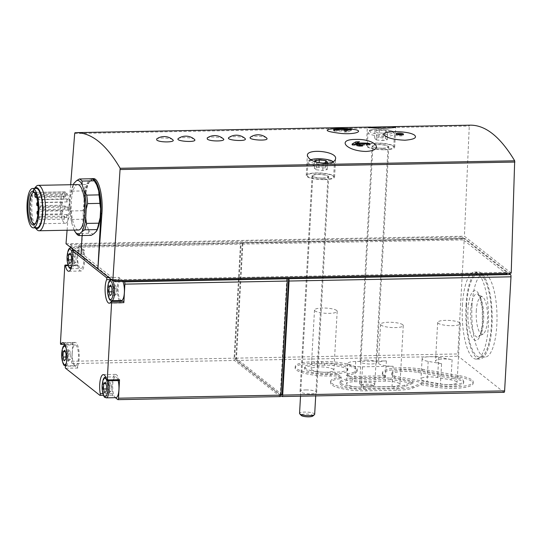 <?xml version="1.0" encoding="UTF-8"?>
<svg xmlns="http://www.w3.org/2000/svg" width="542" height="542" viewBox="0 0 542 542"><rect width="100%" height="100%" fill="white"/><g stroke="black" fill="none" stroke-linecap="round" stroke-linejoin="round"><path stroke-width="0.41" stroke-dasharray="2.71 2.03" d="M390.491 379.434L352.605 380.152A17.988 4.126 3.2 0 0 340.003 383.377A17.988 4.126 3.2 0 0 363.316 388.607L393.987 388.031A17.988 4.126 3.2 0 0 404.542 386.561L412.916 383.323L390.491 379.434L390.572 377.964L352.686 378.682A17.988 4.126 3.2 0 0 340.085 381.907A17.988 4.126 3.2 0 0 363.397 387.137L394.075 386.554A17.988 4.126 3.2 0 0 404.623 385.091L412.997 381.853L390.572 377.964M392.015 386.473A11.362 2.608 3.2 0 0 399.976 384.434A11.362 2.608 3.2 0 0 385.247 381.128L354.576 381.71A11.362 2.608 3.2 0 0 346.623 383.75A11.362 2.608 3.2 0 0 361.345 387.049L392.015 386.473L393.146 366.236A11.362 2.608 3.2 0 1 378.424 362.93A11.362 2.608 3.2 0 1 386.378 360.891L355.708 361.473A11.362 2.608 3.2 0 0 347.754 363.513A11.362 2.608 3.2 0 0 362.476 366.812L393.146 366.236M346.46 375.308A27.452 6.301 3.2 0 0 357.171 370.952A27.452 6.301 3.2 0 0 321.589 362.971L314.374 363.106A27.452 6.301 3.2 0 0 295.139 368.025A27.452 6.301 3.2 0 0 330.728 376.012L337.944 375.877L341.264 378.499A27.452 6.301 3.2 0 0 330.552 382.848A27.452 6.301 3.2 0 0 366.135 390.836L396.812 390.254A27.452 6.301 3.2 0 0 412.916 388.011L421.283 384.779L432.997 386.812A27.452 6.301 3.2 0 0 473.119 383.431A27.452 6.301 3.2 0 0 458.43 376.981L422.428 370.742A27.452 6.301 3.2 0 0 382.306 374.122A27.452 6.301 3.2 0 0 383.397 376.019L384.969 377.259L349.786 377.93L346.46 375.308L346.548 373.838A27.452 6.301 3.2 0 0 357.253 369.481A27.452 6.301 3.2 0 0 321.67 361.5L314.455 361.636A27.452 6.301 3.2 0 0 295.227 366.555A27.452 6.301 3.2 0 0 330.81 374.542L338.025 374.4L337.944 375.877M365.965 360.078A8.326 1.911 -176.8 0 1 376.758 362.503A8.326 1.911 -176.8 0 1 370.924 363.994A8.326 1.911 -176.8 0 1 360.125 361.568A8.326 1.911 -176.8 0 1 365.965 360.078M305.864 389.928A8.326 1.911 -176.8 0 1 316.663 392.347A8.326 1.911 -176.8 0 1 310.823 393.844A8.326 1.911 -176.8 0 1 300.031 391.419A8.326 1.911 -176.8 0 1 305.864 389.928M282.131 394.644L236.454 358.601L242.931 242.694A1.89 0.569 88.9 0 0 242.796 242.64A1.89 0.569 88.9 0 0 242.267 244.09L235.892 358.154A1.89 0.569 88.9 0 0 236.353 360.437L280.844 395.552M504.087 392.333A1.89 0.569 88.9 0 1 503.945 392.279L458.275 356.229A1.89 0.569 88.9 0 1 457.814 353.946L464.189 239.882A1.89 0.569 88.9 0 1 464.718 238.433A1.89 0.569 88.9 0 1 464.853 238.487L508.823 273.182M172.803 139.775C171.096 137.892 158.528 137.336 156.706 138.915M194.382 139.308C192.478 137.458 180.154 136.95 178.359 138.501M223.318 138.813C221.617 136.93 209.049 136.381 207.227 137.953M244.903 138.352C242.992 136.496 230.668 135.995 228.88 137.546M266.556 137.939C264.645 136.089 252.321 135.581 250.526 137.133M354.36 129.545C349.949 128.888 344.251 128.617 337.253 128.732L329.434 129.206M74.688 133.528L469.277 126.049L469.575 125.202L470.442 125.168M113.691 280.675L70.175 246.332L70.277 244.496L115.053 279.828L506.933 272.402L462.163 237.064L70.277 244.496M34.776 192.776A15.711 4.749 88.9 0 1 35.271 193.209A15.711 4.749 88.9 0 1 38.794 208.053A15.711 4.749 88.9 0 1 35.833 223.013A15.711 4.749 88.9 0 1 35.359 223.467M34.912 192.979L34.939 192.485A15.711 4.749 88.9 0 1 36.294 193.548L66.598 192.979A15.711 4.749 88.9 0 1 69.796 210.492A15.711 4.749 88.9 0 1 65.379 223.263A15.711 4.749 88.9 0 1 60.399 203.86A15.711 4.749 88.9 0 1 64.783 191.841A15.711 4.749 88.9 0 1 65.25 191.909L65.135 193.955L34.823 194.531M34.939 192.485L65.25 191.909M61.639 203.365A1.518 0.461 88.9 0 1 62.059 202.207A1.518 0.461 88.9 0 1 62.547 203.711A1.518 0.461 88.9 0 1 62.113 205.235A1.518 0.461 88.9 0 1 61.639 203.365M61.917 211.99A1.518 0.461 88.9 0 1 62.337 210.831A1.518 0.461 88.9 0 1 62.825 212.335A1.518 0.461 88.9 0 1 62.398 213.86A1.518 0.461 88.9 0 1 61.917 211.99M63.414 197.376A1.518 0.461 88.9 0 1 63.834 196.218A1.518 0.461 88.9 0 1 64.322 197.722A1.518 0.461 88.9 0 1 63.895 199.246A1.518 0.461 88.9 0 1 63.414 197.376M64.064 217.315A1.518 0.461 88.9 0 1 64.484 216.156A1.518 0.461 88.9 0 1 64.972 217.66A1.518 0.461 88.9 0 1 64.545 219.185A1.518 0.461 88.9 0 1 64.064 217.315M64.627 207.193A1.518 0.461 88.9 0 1 65.054 206.035A1.518 0.461 88.9 0 1 65.535 207.545A1.518 0.461 88.9 0 1 65.108 209.063A1.518 0.461 88.9 0 1 64.627 207.193M66.795 200.045A1.518 0.461 88.9 0 1 67.215 198.887A1.518 0.461 88.9 0 1 67.703 200.391A1.518 0.461 88.9 0 1 67.276 201.915A1.518 0.461 88.9 0 1 66.795 200.045M66.598 215.682A1.518 0.461 88.9 0 1 67.018 214.524A1.518 0.461 88.9 0 1 67.506 216.028A1.518 0.461 88.9 0 1 67.079 217.552A1.518 0.461 88.9 0 1 66.598 215.682M67.777 208.209A1.518 0.461 88.9 0 1 68.204 207.051A1.518 0.461 88.9 0 1 68.685 208.562A1.518 0.461 88.9 0 1 68.258 210.079A1.518 0.461 88.9 0 1 67.777 208.209M66.598 192.979L66.49 195.025A2.27 0.684 88.9 0 1 65.853 196.76A2.27 0.684 88.9 0 1 65.135 193.955M74.159 230.099A26.883 8.123 88.9 0 1 73.915 229.598L71.835 223.399A26.883 8.123 88.9 0 1 69.932 205.445L70.419 196.705A26.883 8.123 88.9 0 1 73.299 184.673M78.502 230.018A22.717 6.863 88.9 0 1 71.307 201.963A22.717 6.863 88.9 0 1 77.641 184.592M70.419 196.705L71.815 191.15A28.394 8.584 88.9 0 1 73.549 184.741L74.091 183.155M71.835 223.399L71.605 219.449A28.394 8.584 88.9 0 1 70.704 210.96L69.932 205.445M75.785 232.742L73.915 229.598M73.549 184.741L85.812 184.51A28.394 8.584 88.9 0 0 84.085 190.913L84.857 196.434A26.883 8.123 88.9 0 1 88.522 182.878L85.812 184.51M71.815 191.15L84.085 190.913M70.704 210.96L82.973 210.73A28.394 8.584 88.9 0 0 83.874 219.212L86.273 223.121A26.883 8.123 88.9 0 1 84.362 205.174L82.973 210.73M71.605 219.449L83.874 219.212M76.314 233.507L88.583 233.27A28.394 8.584 88.9 0 0 91.219 235.35M91.632 178.752L91.083 180.344A26.883 8.123 88.9 0 1 95.48 182.607M93.922 233.724A26.883 8.123 88.9 0 1 88.346 229.32L88.583 233.27M36.863 229.639A22.717 6.863 88.9 0 1 31.863 202.715A22.717 6.863 88.9 0 1 36.043 186.556M36.944 227.775A19.688 5.948 88.9 0 1 30.711 203.467A19.688 5.948 88.9 0 1 36.199 188.406M34.973 227.626L35.149 227.809A20.562 6.213 88.9 0 1 34.973 227.626A20.562 6.213 88.9 0 1 30.447 203.257A20.562 6.213 88.9 0 1 34.234 188.636A20.562 6.213 88.9 0 1 34.41 188.44L34.234 188.636M280.363 396.575A1.89 0.569 88.9 0 1 280.221 396.52L234.544 360.471A1.89 0.569 88.9 0 1 234.083 358.187L240.458 244.124A1.89 0.569 88.9 0 1 240.987 242.674A1.89 0.569 88.9 0 1 241.129 242.728L464.853 238.487M77.689 365.979A12.873 3.889 88.9 0 0 78.99 351.507A12.873 3.889 88.9 0 0 75.087 342.422A12.873 3.889 88.9 0 0 73.258 344.028A1.138 0.346 88.9 0 1 73.095 344.17A1.138 0.346 88.9 0 1 72.736 342.768L71.7 361.27A1.89 0.569 88.9 0 0 72.161 363.553L77.831 368.025A1.138 0.346 88.9 0 1 77.56 367.124A1.138 0.346 88.9 0 1 77.689 365.979L65.419 366.209M119.226 380.572A1.138 0.346 88.9 0 1 118.928 380.071A12.873 3.889 88.9 0 0 115.581 374.38A12.873 3.889 88.9 0 0 112.526 393.472A1.138 0.346 88.9 0 1 112.255 395.152A1.138 0.346 88.9 0 1 112.167 395.125L115.399 397.672M506.831 274.238L462.055 238.907L79.2 246.163L78.746 245.811A1.89 0.569 88.9 0 0 78.61 245.756A1.89 0.569 88.9 0 0 78.082 247.206L77.045 265.702A1.138 0.346 88.9 0 1 77.364 264.835A1.138 0.346 88.9 0 1 77.655 265.336L68.156 265.519M286.806 278.778L280.322 394.678L234.645 358.635L241.129 242.728L78.746 245.811M280.322 394.678L280.912 394.671M234.645 358.635L236.454 358.601M471.994 305.593A41.646 12.588 88.9 0 1 483.613 273.744A41.646 12.588 88.9 0 1 496.987 315.146A41.646 12.588 88.9 0 1 485.192 357.022A41.646 12.588 88.9 0 1 471.994 305.593M511.201 273.141L464.392 236.204L469.277 126.049M66.016 243.758L464.392 236.204M67.079 230.235L70.663 184.727M506.933 272.402L506.892 273.222M462.055 238.907L462.163 237.064M115.053 279.828L115.006 280.648M77.655 265.336A12.873 3.889 88.9 0 0 81.009 271.027A12.873 3.889 88.9 0 0 84.064 251.935A1.138 0.346 88.9 0 1 84.335 250.248A1.138 0.346 88.9 0 1 84.416 250.282L79.2 246.163L70.175 246.332M93.366 178.616C89.057 179.612 86.266 186.855 84.992 200.337L84.044 200.357A28.394 8.584 88.9 0 1 91.225 178.758M80.961 255.546L84.992 200.337M82.079 235.526L84.044 200.357M88.346 229.32L86.273 223.121M84.362 205.174L84.857 196.434M88.522 182.878L91.083 180.344M37.926 212.986A1.518 0.461 88.9 0 1 37.886 213.541M38.516 197.85A1.518 0.461 88.9 0 1 38.936 196.692A1.518 0.461 88.9 0 1 39.424 198.196A1.518 0.461 88.9 0 1 38.997 199.72A1.518 0.461 88.9 0 1 38.516 197.85M39.166 217.789A1.518 0.461 88.9 0 1 39.586 216.631A1.518 0.461 88.9 0 1 40.074 218.135A1.518 0.461 88.9 0 1 39.647 219.659A1.518 0.461 88.9 0 1 39.166 217.789M39.729 207.667A1.518 0.461 88.9 0 1 40.155 206.509A1.518 0.461 88.9 0 1 40.636 208.013A1.518 0.461 88.9 0 1 40.21 209.537A1.518 0.461 88.9 0 1 39.729 207.667M41.897 200.513A1.518 0.461 88.9 0 1 42.317 199.354A1.518 0.461 88.9 0 1 42.804 200.865A1.518 0.461 88.9 0 1 42.371 202.383A1.518 0.461 88.9 0 1 41.897 200.513M41.7 216.156A1.518 0.461 88.9 0 1 42.12 214.998A1.518 0.461 88.9 0 1 42.608 216.502A1.518 0.461 88.9 0 1 42.181 218.026A1.518 0.461 88.9 0 1 41.7 216.156M42.879 208.684A1.518 0.461 88.9 0 1 43.306 207.525A1.518 0.461 88.9 0 1 43.787 209.029A1.518 0.461 88.9 0 1 43.36 210.553A1.518 0.461 88.9 0 1 42.879 208.684M36.294 193.548L36.178 195.601A2.27 0.684 88.9 0 1 36.172 195.682M84.416 250.282L74.525 250.472M77.662 255.709A10.413 3.15 88.9 0 1 80.568 247.748A10.413 3.15 88.9 0 1 83.908 258.1A10.413 3.15 88.9 0 1 80.961 268.568A10.413 3.15 88.9 0 1 77.662 255.709M123.969 281.501L118.752 277.382L108.861 277.565M121.449 300.519A10.413 3.15 88.9 0 1 118.149 287.66A10.413 3.15 88.9 0 1 121.056 279.699A10.413 3.15 88.9 0 1 122.885 281.522M118.752 277.382A1.138 0.346 88.9 0 1 119.023 278.283A1.138 0.346 88.9 0 1 118.901 279.428L111.395 279.57M111.063 301.609L123.325 301.379A12.873 3.889 88.9 0 1 121.496 302.978A12.873 3.889 88.9 0 1 119.531 301.311M119.165 300.566A12.873 3.889 88.9 0 1 118.901 279.428M116.022 397.659A10.413 3.15 88.9 0 1 112.722 384.8A10.413 3.15 88.9 0 1 115.622 376.839A10.413 3.15 88.9 0 1 118.129 380.592M72.235 352.849A10.413 3.15 88.9 0 1 75.135 344.888A10.413 3.15 88.9 0 1 78.482 355.234A10.413 3.15 88.9 0 1 75.534 365.708A10.413 3.15 88.9 0 1 72.235 352.849M69.498 350.105L70.758 353.872L70.46 359.183L68.902 360.721L67.642 356.954L67.94 351.643L69.498 350.105L64.803 350.193M70.758 353.872L66.07 353.96M70.46 359.183L65.772 359.271M68.902 360.721L64.213 360.809M67.642 356.954L65.9 356.988M67.94 351.643L65.311 351.697M109.985 382.056L111.245 385.823L110.947 391.134L109.389 392.672L108.129 388.905L108.427 383.594L109.985 382.056L105.297 382.144M111.245 385.823L106.557 385.911M110.947 391.134L106.259 391.222M109.389 392.672L104.701 392.767M108.129 388.905L106.388 388.939M108.427 383.594L105.798 383.648M74.925 252.965L76.192 256.732L75.894 262.043L74.335 263.588L73.075 259.814L73.366 254.503L74.925 252.965L70.236 253.053M76.192 256.732L71.497 256.82M75.894 262.043L71.198 262.132M74.335 263.588L69.64 263.676M73.075 259.814L71.327 259.848M73.366 254.503L70.738 254.557M115.419 284.916L116.679 288.683L116.381 293.994L114.823 295.539L113.563 291.772L113.861 286.461L115.419 284.916L110.724 285.004M116.679 288.683L111.984 288.771M116.381 293.994L111.686 294.082M114.823 295.539L110.128 295.627M113.563 291.772L111.815 291.799M113.861 286.461L111.225 286.508M322.883 178.223A8.326 1.911 3.2 0 0 328.716 176.733A8.326 1.911 3.2 0 0 320.505 174.361A8.326 1.911 3.2 0 0 312.084 175.804A8.326 1.911 3.2 0 0 322.883 178.223M324.631 179.605A14.2 3.259 3.2 0 0 334.577 177.058A14.2 3.259 3.2 0 0 320.579 173.013A14.2 3.259 3.2 0 0 306.223 175.472A14.2 3.259 3.2 0 0 324.631 179.605M324.346 179.382A13.252 3.042 3.2 0 0 333.628 177.004A13.252 3.042 3.2 0 0 320.573 173.23A13.252 3.042 3.2 0 0 307.172 175.527A13.252 3.042 3.2 0 0 324.346 179.382M382.977 148.379A8.326 1.911 3.2 0 0 388.817 146.882A8.326 1.911 3.2 0 0 380.606 144.511A8.326 1.911 3.2 0 0 372.185 145.954A8.326 1.911 3.2 0 0 382.977 148.379M384.725 149.755A14.2 3.259 3.2 0 0 394.678 147.214A14.2 3.259 3.2 0 0 380.68 143.163A14.2 3.259 3.2 0 0 366.324 145.629A14.2 3.259 3.2 0 0 384.725 149.755M384.447 149.531A13.252 3.042 3.2 0 0 393.729 147.16A13.252 3.042 3.2 0 0 380.667 143.379A13.252 3.042 3.2 0 0 367.266 145.676A13.252 3.042 3.2 0 0 384.447 149.531M316.569 162.254L317.476 162.492M322.653 178.047A7.574 1.734 3.2 0 0 327.957 176.692A7.574 1.734 3.2 0 0 320.498 174.531A7.574 1.734 3.2 0 0 312.842 175.845A7.574 1.734 3.2 0 0 322.653 178.047M312.781 416.08A5.948 1.362 3.2 0 0 307.104 414.074A5.948 1.362 3.2 0 0 301.244 415.429M314.678 414.278A7.574 1.734 3.2 0 0 307.212 412.116A7.574 1.734 3.2 0 0 299.557 413.431M383.275 133.244L387.713 132.37L385.755 130.825L379.366 130.161L374.935 131.035L376.886 132.573L383.275 133.244L382.862 140.602L387.3 139.728L387.713 132.37M382.754 148.196A7.574 1.734 3.2 0 0 388.058 146.841A7.574 1.734 3.2 0 0 380.592 144.687A7.574 1.734 3.2 0 0 372.937 145.994A7.574 1.734 3.2 0 0 382.754 148.196M368.899 386.981A5.948 1.362 3.2 0 0 372.876 386.229A5.948 1.362 3.2 0 0 367.205 384.224A5.948 1.362 3.2 0 0 361.338 385.586A5.948 1.362 3.2 0 0 368.899 386.981M369.468 385.782A7.574 1.734 3.2 0 0 374.542 384.827A7.574 1.734 3.2 0 0 374.773 384.427A7.574 1.734 3.2 0 0 367.313 382.273A7.574 1.734 3.2 0 0 359.658 383.58A7.574 1.734 3.2 0 0 359.847 384A7.574 1.734 3.2 0 0 369.468 385.782M316.372 169.781L322.768 170.452L327.199 169.578L325.247 168.034L318.859 167.37L314.421 168.237L316.372 169.781L316.785 162.424M314.421 168.237L314.834 160.879M322.768 170.452L323.174 163.088M327.199 169.578L327.612 162.221M325.247 168.034L325.552 162.62M318.859 167.37L319.123 162.668M387.3 139.728L385.348 138.183L378.96 137.519L374.522 138.393L376.473 139.931L376.886 132.573M374.522 138.393L374.935 131.035M376.473 139.931L382.862 140.602M385.348 138.183L385.755 130.825M378.96 137.519L379.366 130.161M353.621 144.409L351.988 145.046L352.036 144.138M351.988 145.046L359.183 146.293L359.217 145.703M359.183 146.293L362.794 146.225L362.828 145.561M358.187 145.425L357.28 145.195M362.794 146.225L359.624 145.676M357.273 145.27L370.03 145.026L370.071 144.26M370.03 145.026L369.244 144.186M369.231 144.396L357.313 144.619M356.473 144.633L359.366 143.522L359.461 141.747M359.366 143.522L356.534 143.576M347.165 129.701L340.776 129.287L346.297 130.249L333.54 130.487L333.581 129.721M346.297 130.249L346.345 129.423M333.54 130.487L334.339 131.117L334.4 130.094M334.339 131.117L347.097 130.879L347.137 130.209M347.097 130.879L344.204 131.997L344.305 130.222M344.204 131.997L347.815 131.923L347.91 130.229M347.815 131.923L351.589 130.466L351.636 129.565M344.387 129.22L344.407 128.861M351.589 130.466L348.831 129.992M340.776 129.287L340.816 128.623M396.595 134.348A3.787 0.867 3.2 0 0 395.904 134.802A3.787 0.867 3.2 0 0 399.637 135.879A3.787 0.867 3.2 0 0 403.465 135.222A3.787 0.867 3.2 0 0 403.289 134.944A3.787 0.867 3.2 0 0 402.828 134.694M476.282 311.013A18.78 5.677 88.9 0 1 482.563 296.948A18.78 5.677 88.9 0 1 487.549 315.322A18.78 5.677 88.9 0 1 483.268 333.872A18.78 5.677 88.9 0 1 476.282 311.013M462.407 305.315A43.543 13.157 88.9 0 1 474.555 272.023A43.543 13.157 88.9 0 1 488.538 315.302A43.543 13.157 88.9 0 1 476.208 359.089A43.543 13.157 88.9 0 1 462.407 305.315M466.018 305.248A43.543 13.157 88.9 0 1 478.166 271.948A43.543 13.157 88.9 0 1 492.15 315.234A43.543 13.157 88.9 0 1 479.812 359.021A43.543 13.157 88.9 0 1 466.018 305.248M466.581 305.695A41.646 12.588 88.9 0 1 478.2 273.846A41.646 12.588 88.9 0 1 491.574 315.248A41.646 12.588 88.9 0 1 479.778 357.124A41.646 12.588 88.9 0 1 466.581 305.695M338.025 374.4L341.345 377.022L341.264 378.499M341.345 377.022A27.452 6.301 3.2 0 0 330.634 381.378A27.452 6.301 3.2 0 0 366.223 389.366L396.893 388.783A27.452 6.301 3.2 0 0 412.997 386.541L421.364 383.309L421.283 384.779M421.364 383.309L433.078 385.342A27.452 6.301 3.2 0 0 473.207 381.961A27.452 6.301 3.2 0 0 458.512 375.511L422.509 369.265A27.452 6.301 3.2 0 0 382.388 372.645A27.452 6.301 3.2 0 0 383.479 374.549L383.397 376.019M383.479 374.549L385.05 375.789L384.969 377.259M385.05 375.789L349.868 376.46L349.786 377.93M349.868 376.46L346.548 373.838M454.047 378.682L418.045 372.435A17.988 4.126 3.2 0 0 391.758 374.651A17.988 4.126 3.2 0 0 392.706 376.08L394.8 377.727L437.38 385.118A17.988 4.126 3.2 0 0 463.667 382.903A17.988 4.126 3.2 0 0 454.047 378.682L454.128 377.205L418.126 370.958A17.988 4.126 3.2 0 0 391.839 373.174A17.988 4.126 3.2 0 0 392.787 374.61L394.881 376.256L437.462 383.648A17.988 4.126 3.2 0 0 463.756 381.433A17.988 4.126 3.2 0 0 454.128 377.205M394.881 376.256L394.8 377.727M392.787 374.61L392.706 376.08M412.997 381.853L412.916 383.323M324.407 365.193L317.192 365.328A17.988 4.126 3.2 0 0 304.59 368.553A17.988 4.126 3.2 0 0 327.903 373.79L335.125 373.648A17.988 4.126 3.2 0 0 347.72 370.423A17.988 4.126 3.2 0 0 324.407 365.193L324.489 363.723L317.273 363.858A17.988 4.126 3.2 0 0 304.679 367.083A17.988 4.126 3.2 0 0 327.991 372.313L335.207 372.178A17.988 4.126 3.2 0 0 347.808 368.953A17.988 4.126 3.2 0 0 324.489 363.723M333.377 369.353A11.362 2.608 3.2 0 0 320.911 366.893A11.362 2.608 3.2 0 0 311.21 368.926A11.362 2.608 3.2 0 0 322.402 372.164A11.362 2.608 3.2 0 0 333.892 370.193A11.362 2.608 3.2 0 0 333.377 369.353M459.833 322.822A11.362 2.608 3.2 0 0 454.271 320.993A11.362 2.608 3.2 0 0 437.665 322.395A11.362 2.608 3.2 0 0 448.857 325.627A11.362 2.608 3.2 0 0 460.348 323.662A11.362 2.608 3.2 0 0 459.833 322.822M441.581 363.696L428.187 361.372A11.362 2.608 3.2 0 1 422.11 358.702A11.362 2.608 3.2 0 1 438.708 357.307L452.109 359.631A11.362 2.608 3.2 0 0 435.504 361.026A11.362 2.608 3.2 0 0 441.581 363.696L440.45 383.932A11.362 2.608 3.2 0 0 457.055 382.53A11.362 2.608 3.2 0 0 450.978 379.867L437.577 377.544A11.362 2.608 3.2 0 0 420.978 378.939A11.362 2.608 3.2 0 0 427.055 381.609L440.45 383.932M336.663 310.485A11.362 2.608 3.2 0 0 324.204 308.019A11.362 2.608 3.2 0 0 314.502 310.051A11.362 2.608 3.2 0 0 325.695 313.29A11.362 2.608 3.2 0 0 337.185 311.325A11.362 2.608 3.2 0 0 336.663 310.485M402.747 324.726A11.362 2.608 3.2 0 0 388.539 322.26A11.362 2.608 3.2 0 0 380.586 324.292A11.362 2.608 3.2 0 0 391.778 327.531A11.362 2.608 3.2 0 0 403.262 325.566A11.362 2.608 3.2 0 0 402.747 324.726M236.353 360.437L458.275 356.229M282.023 396.487L503.945 392.279M75.02 132.682L469.575 125.202M71.74 251.603A9.275 2.805 88.9 0 1 71.876 265.445M118.928 380.071L106.659 380.301A9.275 2.805 88.9 0 1 106.794 380.68M66.171 348.35A9.275 2.805 88.9 0 1 66.442 362.584M117.838 399.596L280.221 396.52M72.161 363.553L234.544 360.471M112.167 395.125L99.904 395.355M77.831 368.025L65.568 368.262M71.7 361.27L234.083 358.187M78.082 247.206L240.458 244.124M72.736 342.768L60.467 342.998M77.045 265.702L64.776 265.932M242.267 244.09L464.189 239.882M235.892 358.154L457.814 353.946M66.49 195.025L36.178 195.601M84.064 251.935L71.795 252.165M112.526 393.472L102.926 393.655M73.258 344.028L64.715 344.19M62.493 353.032A10.413 3.15 88.9 0 1 65.392 345.071A10.413 3.15 88.9 0 1 68.739 355.423A10.413 3.15 88.9 0 1 65.785 365.891A10.413 3.15 88.9 0 1 62.493 353.032M72.946 250.465A10.413 3.15 88.9 0 1 74.037 261.949A10.413 3.15 88.9 0 1 71.219 268.751A10.413 3.15 88.9 0 1 67.919 255.892A10.413 3.15 88.9 0 1 70.826 247.931M106.279 397.842A10.413 3.15 88.9 0 1 102.98 384.983A10.413 3.15 88.9 0 1 105.88 377.022A10.413 3.15 88.9 0 1 108.386 380.775M111.706 300.702A10.413 3.15 88.9 0 1 108.407 287.849A10.413 3.15 88.9 0 1 111.313 279.882M310.762 159.782A11.734 2.69 3.2 0 0 312.28 162.817A11.734 2.69 3.2 0 0 324.719 164.307A11.734 2.69 3.2 0 0 332.896 161.936M325.085 166.137A13.252 3.042 3.2 0 0 334.373 163.759A13.252 3.042 3.2 0 0 321.311 159.985A13.252 3.042 3.2 0 0 307.91 162.282A13.252 3.042 3.2 0 0 325.085 166.137M384.82 134.457A11.734 2.69 3.2 0 0 389.258 130.134A11.734 2.69 3.2 0 0 369.888 130.507A11.734 2.69 3.2 0 0 384.82 134.457M385.186 136.286A13.252 3.042 3.2 0 0 394.468 133.915A13.252 3.042 3.2 0 0 381.405 130.134A13.252 3.042 3.2 0 0 368.011 132.431A13.252 3.042 3.2 0 0 385.186 136.286M470.741 310.437A21.626 6.538 88.9 0 1 477.976 294.245A21.626 6.538 88.9 0 1 483.721 315.397A21.626 6.538 88.9 0 1 478.782 336.751A21.626 6.538 88.9 0 1 470.741 310.437M467.963 309.699A24.905 7.527 88.9 0 1 480.259 297.524A24.905 7.527 88.9 0 1 477.915 339.441A24.905 7.527 88.9 0 1 467.963 309.699M321.67 361.5L321.589 362.971M314.455 361.636L314.374 363.106M330.81 374.542L330.728 376.012M366.223 389.366L366.135 390.836M396.893 388.783L396.812 390.254M412.997 386.541L412.916 388.011M433.078 385.342L432.997 386.812M458.512 375.511L458.43 376.981M422.509 369.265L422.428 370.742M418.126 370.958L418.045 372.435M437.462 383.648L437.38 385.118M352.686 378.682L352.605 380.152M404.623 385.091L404.542 386.561M394.075 386.554L393.987 388.031M363.397 387.137L363.316 388.607M317.273 363.858L317.192 365.328M335.207 372.178L335.125 373.648M327.991 372.313L327.903 373.79M428.187 361.372L427.055 381.609M438.708 357.307L437.577 377.544M452.109 359.631L450.978 379.867M386.378 360.891L385.247 381.128M355.708 361.473L354.576 381.71M362.476 366.812L361.345 387.049M370.789 127.058L372.706 127.024M382.218 126.842L384.861 126.794M34.342 223.853L65.379 223.263M33.746 192.43L64.783 191.841M35.271 193.209L34.275 192.153M35.833 223.013L34.884 224.103M78.61 245.756L240.987 242.674M242.796 242.64L464.718 238.433M62.059 202.207L37.683 202.667M62.113 205.235L37.96 205.689M62.337 210.831L38.021 211.292M62.398 213.86L37.811 214.32M63.834 196.218L38.936 196.692M63.895 199.246L38.997 199.72M64.484 216.156L39.586 216.631M64.545 219.185L39.647 219.659M65.054 206.035L40.155 206.509M65.108 209.063L40.21 209.537M67.215 198.887L42.317 199.354M67.276 201.915L42.371 202.383M67.018 214.524L42.12 214.998M67.079 217.552L42.181 218.026M68.204 207.051L43.306 207.525M68.258 210.079L43.36 210.553M65.853 196.76L36.673 197.315M84.335 250.248L74.484 250.438M77.364 264.835L67.994 265.011M81.009 271.027L68.739 271.264M121.496 302.978L109.227 303.215M115.581 374.38L103.312 374.61M112.255 395.152L103.488 395.321M73.095 344.17L64.789 344.326M75.087 342.422L62.818 342.659M65.555 365.884L75.534 365.708M75.135 344.888L65.162 345.091M70.988 268.744L80.961 268.568M71.3 247.924L80.568 247.748M115.622 376.839L105.649 377.042M111.787 279.875L121.056 279.699M316.663 392.347L328.716 176.733M300.031 391.419L312.084 175.804M334.577 177.058L335.6 158.698M306.223 175.472L307.348 155.391M376.758 362.503L388.817 146.882M360.125 361.568L372.185 145.954M394.678 147.214L395.796 127.126M366.324 145.629L367.347 127.262M333.628 177.004L334.373 163.759L333.35 161.685M310.593 159.673L308.649 160.737L307.91 162.282L307.172 175.527M315.701 395.904L327.957 176.692M300.519 396.188L312.842 175.845M393.729 147.16L394.468 133.915C393.275 132.343 396.724 131.557 385.166 129.314L374.678 129.071C370.308 129.87 368.33 130.473 368.75 130.886L368.011 132.431L367.266 145.676M372.876 386.229L374.542 384.827M361.338 385.586L359.847 384M374.773 384.427L388.058 146.841M359.658 383.58L372.937 145.994M395.958 133.82L395.904 134.802M403.519 134.24L403.465 135.222M482.563 296.948L477.969 294.238L479.88 297.544L482.272 308.405L482.319 324.841L480.585 333.296L478.776 336.758L483.268 333.872M476.208 359.089L479.812 359.021M474.555 272.023L478.166 271.948M479.778 357.124L485.192 357.022M478.2 273.846L483.613 273.744M295.227 366.555L295.139 368.025M330.634 381.378L330.552 382.848M473.207 381.961L473.119 383.431M382.388 372.645L382.306 374.122M463.756 381.433L463.667 382.903M347.808 368.953L347.72 370.423M391.839 373.174L391.758 374.651M340.085 381.907L340.003 383.377M304.679 367.083L304.59 368.553M357.253 369.481L357.171 370.952M422.11 358.702L420.978 378.939M437.665 322.395L435.504 361.026M460.348 323.662L457.055 382.53M314.502 310.051L311.21 368.926M337.185 311.325L333.892 370.193M380.586 324.292L378.424 362.93M403.262 325.566L399.976 384.434M347.754 363.513L346.623 383.75"/><path stroke-width="0.81" d="M280.844 395.552L282.023 396.487A1.89 0.569 88.9 0 0 282.165 396.541L504.087 392.333A1.89 0.569 88.9 0 0 504.616 390.884L510.991 276.82A1.89 0.569 88.9 0 0 510.53 274.537L508.823 273.182M414.535 135.134C411.053 132.851 404.298 131.699 394.278 131.672C385.226 132.045 382.063 133.386 384.773 135.69C388.228 138.278 394.949 139.789 404.949 140.222C414.054 139.463 417.252 137.763 414.535 135.134M398.607 133.142A3.787 0.867 -176.8 0 1 403.519 134.24A3.787 0.867 -176.8 0 1 399.691 134.897A3.787 0.867 -176.8 0 1 395.958 133.82A3.787 0.867 -176.8 0 1 398.607 133.142M156.767 140.019C159.416 142.695 176.279 142.444 172.803 139.775A13.103 13.103 0 0 0 156.706 138.915L156.767 140.019M194.449 139.362A13.103 13.103 0 0 0 178.359 138.501C174.239 141.36 198.413 142.986 194.449 139.362L194.382 139.308M207.281 139.064C209.937 141.733 226.8 141.489 223.318 138.813A13.103 13.103 0 0 0 207.227 137.953L207.281 139.064M228.88 137.546C224.754 140.405 248.934 142.031 244.97 138.406L244.903 138.352M266.623 137.993A13.103 13.103 0 0 0 250.526 137.133C246.407 139.992 270.587 141.618 266.623 137.993L266.556 137.939M329.434 129.206C324.191 130.473 328.249 131.902 341.623 133.501C356.948 134.66 363.58 130.703 354.36 129.545A81.781 81.781 0 0 0 329.434 129.206M366.026 151.442C385.437 150.344 375.179 138.637 355.498 139.423C336.121 139.355 346.426 151.096 366.026 151.442M384.861 126.794L470.442 125.168C485.673 125.127 500.415 137.004 514.683 160.798L511.201 273.141L112.824 280.695L120.134 168.277C106.279 144.477 91.544 132.6 75.914 132.648L75.02 132.682L74.688 133.528L70.663 184.727M325.532 163.46C314.726 162.708 308.669 160.019 307.361 155.391C306.826 148.291 337.097 151.252 335.593 158.691C335.132 161.523 331.779 163.108 325.532 163.46M385.938 128.068C375.098 128 368.906 127.729 367.354 127.262L382.218 126.842C390.579 126.625 395.098 126.726 395.782 127.126C395.436 127.56 392.157 127.871 385.938 128.068M110.724 285.004L111.984 288.771L111.686 294.082L110.128 295.627L108.867 291.86L109.166 286.549L110.724 285.004M70.236 253.053L71.497 256.82L71.198 262.132L69.64 263.676L68.38 259.903L68.678 254.598L70.236 253.053M105.297 382.144L106.557 385.911L106.259 391.222L104.701 392.767L103.441 388.993L103.739 383.689L105.297 382.144M64.803 350.193L66.07 353.96L65.772 359.271L64.213 360.809L62.953 357.043L63.245 351.731L64.803 350.193M72.147 250.512L106.483 277.612A1.138 0.346 88.9 0 1 106.754 278.513A1.138 0.346 88.9 0 1 106.632 279.658A12.873 3.889 88.9 0 0 105.331 294.13A12.873 3.889 88.9 0 0 109.227 303.215A12.873 3.889 88.9 0 0 111.063 301.609A1.138 0.346 88.9 0 1 111.218 301.467A1.138 0.346 88.9 0 1 111.584 302.87L107.275 379.935A1.138 0.346 88.9 0 1 106.957 380.802A1.138 0.346 88.9 0 1 106.659 380.301A12.873 3.889 88.9 0 0 103.312 374.61A12.873 3.889 88.9 0 0 100.256 393.702A1.138 0.346 88.9 0 1 99.985 395.389A1.138 0.346 88.9 0 1 99.904 395.355L65.568 368.262A1.138 0.346 88.9 0 1 65.291 367.354A1.138 0.346 88.9 0 1 65.419 366.209A12.873 3.889 88.9 0 0 66.72 351.744A12.873 3.889 88.9 0 0 62.818 342.659A12.873 3.889 88.9 0 0 60.989 344.265A1.138 0.346 88.9 0 1 60.826 344.4A1.138 0.346 88.9 0 1 60.467 342.998L64.776 265.932A1.138 0.346 88.9 0 1 65.094 265.065A1.138 0.346 88.9 0 1 65.392 265.566A12.873 3.889 88.9 0 0 68.739 271.264A12.873 3.889 88.9 0 0 71.795 252.165A1.138 0.346 88.9 0 1 72.066 250.485A1.138 0.346 88.9 0 1 72.147 250.512L74.525 250.472M35.359 223.467A15.711 4.749 88.9 0 1 34.342 223.853A15.711 4.749 88.9 0 1 29.37 204.449A15.711 4.749 88.9 0 1 33.746 192.43A15.711 4.749 88.9 0 1 34.776 192.776M73.299 184.673A26.883 8.123 88.9 0 1 74.091 183.155L76.652 180.615A26.883 8.123 88.9 0 1 82.228 185.018L84.301 191.218A26.883 8.123 88.9 0 1 86.212 209.165L85.724 217.904A26.883 8.123 88.9 0 1 82.052 231.454L79.491 233.995A26.883 8.123 88.9 0 1 75.101 231.725A26.883 8.123 88.9 0 1 74.159 230.099M38.197 185.337L77.641 184.592A22.717 6.863 88.9 0 1 84.938 207.173A22.717 6.863 88.9 0 1 78.502 230.018L39.058 230.763A22.717 6.863 88.9 0 1 36.863 229.639L35.149 227.809A20.562 6.213 88.9 0 0 42.784 207.972A20.562 6.213 88.9 0 0 34.41 188.44L36.043 186.556A22.717 6.863 88.9 0 1 38.197 185.337A22.717 6.863 88.9 0 1 45.494 207.925A22.717 6.863 88.9 0 1 39.058 230.763M84.301 191.218L86.7 195.127A28.394 8.584 88.9 0 1 87.601 203.609L86.212 209.165M76.652 180.615L79.362 178.989A28.394 8.584 88.9 0 1 81.998 181.069L82.228 185.018M79.491 233.995L78.949 235.587A28.394 8.584 88.9 0 1 76.314 233.507L75.101 231.725M85.724 217.904L86.496 223.419A28.394 8.584 88.9 0 1 84.762 229.828L82.052 231.454M86.7 195.127L98.969 194.89A28.394 8.584 88.9 0 1 99.87 203.372L87.601 203.609M79.362 178.989L91.632 178.752A28.394 8.584 88.9 0 1 94.261 180.832L81.998 181.069M78.949 235.587L91.219 235.35L93.922 233.724L96.49 231.183L97.032 229.598L84.762 229.828M86.496 223.419L98.766 223.189A28.394 8.584 88.9 0 1 97.032 229.598M98.969 194.89L98.739 190.94A26.883 8.123 88.9 0 1 100.643 208.894L99.87 203.372M94.789 181.597L95.48 182.607A26.883 8.123 88.9 0 1 96.659 184.741L94.261 180.832M98.766 223.189L100.155 217.633A26.883 8.123 88.9 0 1 96.49 231.183M27.947 204.198A16.849 5.095 88.9 0 1 34.275 192.153A16.849 5.095 88.9 0 1 38.055 208.067A16.849 5.095 88.9 0 1 34.884 224.103A16.849 5.095 88.9 0 1 29.742 220.601A16.849 5.095 88.9 0 1 27.947 204.198M27.1 203.535A19.688 5.948 88.9 0 1 32.595 188.474A19.688 5.948 88.9 0 1 38.916 208.047A19.688 5.948 88.9 0 1 33.34 227.843A19.688 5.948 88.9 0 1 27.1 203.535M32.595 188.474L36.199 188.406A19.688 5.948 88.9 0 1 42.52 207.979A19.688 5.948 88.9 0 1 36.944 227.775L33.34 227.843M115.399 397.672L117.838 399.596A1.89 0.569 88.9 0 0 117.98 399.65A1.89 0.569 88.9 0 0 118.508 398.201L119.538 379.705A1.138 0.346 88.9 0 1 119.226 380.572L106.957 380.802M118.508 398.201L280.892 395.125L287.267 281.061A1.89 0.569 88.9 0 0 286.806 278.778L288.608 278.744A1.89 0.569 88.9 0 1 289.069 281.027L510.991 276.82M123.325 301.379A1.138 0.346 88.9 0 1 123.488 301.237A1.138 0.346 88.9 0 1 123.847 302.639L124.884 284.137L287.267 281.061M280.892 395.125A1.89 0.569 88.9 0 1 280.363 396.575L117.98 399.65M280.912 394.671L282.131 394.644L288.608 278.744L510.53 274.537M289.069 281.027L282.694 395.091A1.89 0.569 88.9 0 1 282.165 396.541M115.006 280.648L114.951 281.671L123.969 281.501L124.423 281.854A1.89 0.569 88.9 0 1 124.884 284.137M123.969 281.501L506.831 274.238L506.892 273.222M91.225 178.758A28.394 8.584 88.9 0 1 91.964 178.643L93.366 178.616C98.813 177.986 103.326 196.536 101.91 213.69L97.878 268.9L66.016 243.758L67.079 230.235M114.951 281.671L113.691 280.675M112.824 280.695L97.878 268.9L100.961 213.704A28.394 8.584 88.9 0 0 91.964 178.643M80.961 255.546L82.079 235.526M96.659 184.741L98.739 190.94M100.643 208.894L100.155 217.633M36.741 203.833A1.518 0.461 88.9 0 1 37.161 202.681A1.518 0.461 88.9 0 1 37.649 204.185A1.518 0.461 88.9 0 1 37.215 205.709A1.518 0.461 88.9 0 1 36.741 203.833M37.886 213.541A1.518 0.461 88.9 0 1 37.5 214.327A1.518 0.461 88.9 0 1 37.019 212.457A1.518 0.461 88.9 0 1 37.439 211.299A1.518 0.461 88.9 0 1 37.926 212.986M36.172 195.682A2.27 0.684 88.9 0 1 35.542 197.335A2.27 0.684 88.9 0 1 34.823 194.531L34.912 192.979M122.885 281.522A10.413 3.15 88.9 0 1 124.314 293.161A10.413 3.15 88.9 0 1 121.449 300.519L111.706 300.702A10.413 3.15 88.9 0 0 114.653 290.234A10.413 3.15 88.9 0 0 111.313 279.882C110.114 280.329 108.583 279.536 107.614 288.053C106.998 295.194 110.033 301.04 110.148 300.072L111.706 300.702M119.531 301.311A12.873 3.889 88.9 0 1 119.165 300.566M118.129 380.592A10.413 3.15 88.9 0 1 118.752 391.642A10.413 3.15 88.9 0 1 116.022 397.659L106.279 397.842A10.413 3.15 88.9 0 0 109.01 391.825A10.413 3.15 88.9 0 0 108.386 380.775M65.9 356.988L62.953 357.043M65.311 351.697L63.245 351.731M106.388 388.939L103.441 388.993M105.798 383.648L103.739 383.689M71.327 259.848L68.38 259.903M70.738 254.557L68.678 254.598M111.815 291.799L108.867 291.86M111.225 286.508L109.166 286.549M317.476 162.492L323.174 163.088L327.612 162.221L325.661 160.676L319.272 160.005L314.834 160.879L316.569 162.254M300.519 396.188L299.557 413.431A7.574 1.734 3.2 0 0 299.746 413.851L301.244 415.429A5.948 1.362 3.2 0 0 308.798 416.832A5.948 1.362 3.2 0 0 312.781 416.08L314.441 414.671A7.574 1.734 3.2 0 0 314.678 414.278L315.701 395.904M299.746 413.851A7.574 1.734 3.2 0 0 309.374 415.633A7.574 1.734 3.2 0 0 314.441 414.671M325.552 162.62L325.661 160.676M319.123 162.668L319.272 160.005M352.036 144.138A81.781 36.023 -80.2 0 1 355.85 141.889A81.754 75.636 -51.7 0 1 359.461 141.747A81.761 36.016 99.8 0 0 356.555 143.196A81.51 75.413 -51.7 0 1 369.285 143.373A81.253 24.559 88.9 0 1 370.071 144.26A81.246 75.169 128.3 0 0 357.341 144.091A81.225 70.501 68.9 0 1 362.828 145.561A80.616 74.586 128.3 0 0 359.217 145.703A80.866 70.189 -111.1 0 0 352.036 144.138M333.581 129.721A81.246 75.169 -51.7 0 1 346.365 129.071A81.219 70.494 -111.1 0 0 340.816 128.623A80.616 74.586 -51.7 0 1 344.421 128.63A80.86 70.182 68.9 0 1 351.636 129.565A81.774 36.023 99.8 0 0 347.91 130.229A81.754 75.636 128.3 0 0 344.305 130.222A81.761 36.016 -80.2 0 1 347.178 129.443A81.51 75.413 128.3 0 0 334.4 130.094A81.259 24.559 -91.1 0 0 333.581 129.721M356.534 143.576L353.621 144.409M355.755 143.589L355.85 141.889M357.28 145.195L357.341 144.091M359.624 145.676L358.187 145.425M369.244 144.186L369.285 143.373M357.313 144.619L356.473 144.633L356.555 143.196M346.345 129.423L346.365 129.071M347.137 130.209L347.178 129.443M348.831 129.992L347.165 129.701M402.828 134.694A3.787 0.867 3.2 0 0 398.553 134.118A3.787 0.867 3.2 0 0 396.595 134.348M120.134 168.277L514.683 160.798M107.662 288.134A9.275 2.805 88.9 0 1 112.248 283.601A9.275 2.805 88.9 0 1 111.374 299.211A9.275 2.805 88.9 0 1 107.662 288.134M71.876 265.445A9.275 2.805 88.9 0 1 68.604 266.257A9.275 2.805 88.9 0 1 67.174 256.183A9.275 2.805 88.9 0 1 71.74 251.603M106.794 380.68A9.275 2.805 88.9 0 1 107.431 392.543A9.275 2.805 88.9 0 1 104.03 395.965A9.275 2.805 88.9 0 1 102.235 385.274A9.275 2.805 88.9 0 1 106.659 380.308M66.442 362.584A9.275 2.805 88.9 0 1 63.17 363.397A9.275 2.805 88.9 0 1 61.747 353.323A9.275 2.805 88.9 0 1 66.171 348.35M108.861 277.565L106.483 277.612M123.847 302.639L111.584 302.87M119.538 379.705L107.275 379.935M282.694 395.091L504.616 390.884M124.423 281.854L286.806 278.778M120.31 169.531L514.9 162.051M101.91 213.69L100.961 213.704M68.156 265.519L65.392 265.566M111.395 279.57L106.632 279.658M102.926 393.655L100.256 393.702M64.715 344.19L60.989 344.265M71.219 268.751L69.661 268.121C69.545 269.089 66.503 263.243 67.127 256.102C68.089 247.586 69.627 248.372 70.826 247.931A10.413 3.15 88.9 0 1 72.946 250.465M332.896 161.936A11.734 2.69 3.2 0 0 323.445 159.016A11.734 2.69 3.2 0 0 310.762 159.782M75.914 132.648L370.789 127.058M37.683 202.667L37.161 202.681M37.96 205.689L37.215 205.709M38.021 211.292L37.439 211.299M36.673 197.315L35.542 197.335M74.484 250.438L72.066 250.485M67.994 265.011L65.094 265.065M123.488 301.237L111.218 301.467M103.488 395.321L99.985 395.389M64.789 344.326L60.826 344.4M65.392 345.071C64.193 345.511 62.662 344.726 61.693 353.235C61.077 360.376 64.112 366.229 64.234 365.261L65.785 365.891M70.826 247.931L71.3 247.924M105.88 377.022C104.687 377.462 103.149 376.676 102.181 385.186C101.564 392.333 104.599 398.18 104.721 397.211L106.279 397.842M111.313 279.882L111.787 279.875M333.35 161.685L330.81 160.398L325.071 159.158L314.577 158.914L310.593 159.673M244.97 138.406A13.103 13.103 0 0 0 228.873 137.546"/></g></svg>
